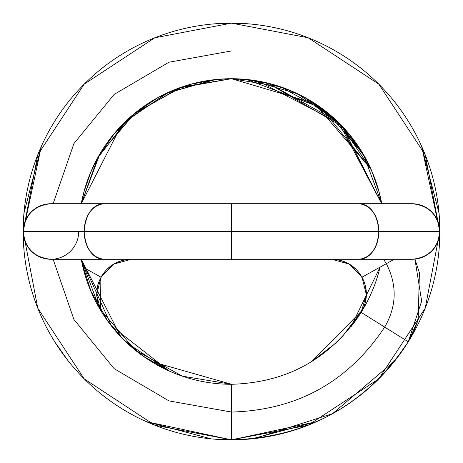<?xml version="1.0" encoding="UTF-8"?>
<svg xmlns="http://www.w3.org/2000/svg" width="463" height="463" viewBox="0 0 463 463"><rect width="100%" height="100%" fill="white"/><g stroke="black" fill="none" stroke-linecap="round" stroke-linejoin="round"><path stroke-width="0.69" d="M151.216 361.476L231.5 384.29C287.106 382.658 330.31 358.692 361.123 312.386C330.31 358.692 287.106 382.658 231.5 384.29C287.106 382.658 330.31 358.692 361.123 312.386L366.372 294.896L362.025 277.163C368.126 289.068 367.819 300.811 361.123 312.386L366.372 294.896L362.025 277.163L386.321 263.684C397.295 285.121 396.75 306.257 384.689 327.098L408.256 341.804L418.187 319.788L419.397 272.707L414.941 259.13L421.66 301.147L408.256 341.804L361.123 312.386L408.256 341.804L395.078 360.544L332.556 413.667L254.366 438.583L231.5 439.85L231.5 384.29L231.5 439.85A208.35 208.35 0 0 0 439.85 231.5C438.085 248.255 428.825 257.515 412.07 259.28L359.184 259.28C371.031 257.515 377.576 248.255 378.827 231.5L439.85 231.5C438.085 248.255 428.825 257.515 412.07 259.28A27.78 27.78 0 0 0 439.85 231.5A208.35 208.35 0 0 0 231.5 23.15L250.061 23.995L234.423 23.173M408.291 341.752L395.084 360.538L332.556 413.667L254.378 438.583L249.152 439.092M365.157 303.155L363.096 308.757L361.123 312.386L384.689 327.098C396.75 306.257 397.295 285.121 386.321 263.684L362.025 277.163L349.281 264.084L331.664 259.28C345.033 259.726 355.156 265.687 362.025 277.163L349.281 264.084L331.664 259.28L335.791 259.529L341.312 260.652L349.281 264.084L356.244 269.483L359.809 273.668L362.025 277.163L386.321 263.684L383.636 259.28M394.262 259.28L386.321 263.684C397.295 285.121 396.75 306.257 384.689 327.098C348.28 381.819 297.217 410.143 231.5 412.07L231.5 439.85L154.81 425.219L84.173 378.827L37.781 308.19L23.15 231.5L439.85 231.5L425.219 308.19L378.827 378.827L308.19 425.219L231.5 439.85A208.35 208.35 0 0 1 23.15 231.5L378.827 231.5C377.576 248.255 371.031 257.515 359.184 259.28L103.816 259.28L231.5 259.28L231.5 231.5L231.5 259.28L103.816 259.28C91.969 257.515 85.423 248.255 84.173 231.5C85.423 248.255 91.969 257.515 103.816 259.28L50.93 259.28C34.175 257.515 24.915 248.255 23.15 231.5C24.915 248.255 34.175 257.515 50.93 259.28A27.78 27.78 0 0 0 78.71 231.5M404.095 348.211L408.256 341.804L418.187 319.788L419.397 272.707L414.941 259.13L419.397 272.707M53.123 259.28L73.912 319.447L114.124 368.646L168.926 400.883L231.5 412.058L231.5 384.29L182.335 376.164L135.184 350.109L99.504 308.456L81.257 259.28A152.79 152.79 0 0 0 231.5 384.29L231.5 412.07L168.926 400.883L114.124 368.646L73.912 319.447L53.123 259.28L73.912 319.447L114.124 368.646L168.926 400.883L231.5 412.058C297.217 410.143 348.28 381.819 384.689 327.098C348.28 381.819 297.217 410.143 231.5 412.07L231.5 439.85L211.394 438.918L231.5 439.85L146.412 421.683L211.394 438.918M220.197 23.463L212.939 23.995L231.5 23.15L212.714 24.018L231.5 23.15A208.35 208.35 0 0 0 23.15 231.5C24.915 214.745 34.175 205.485 50.93 203.72C34.175 205.485 24.915 214.745 23.15 231.5A27.78 27.78 0 0 1 50.93 203.72L412.07 203.72C428.825 205.485 438.085 214.745 439.85 231.5L439.213 247.612M359.184 203.72L103.816 203.72L359.184 203.72C371.031 205.485 377.576 214.745 378.827 231.5A27.78 19.643 -90 0 0 359.184 203.72L412.07 203.72C428.825 205.485 438.085 214.745 439.85 231.5A27.78 27.78 0 0 0 412.07 203.72L359.184 203.72C371.031 205.485 377.576 214.745 378.827 231.5A27.78 19.643 90 0 1 359.184 259.28M231.5 203.72L231.5 259.28M103.816 203.72C91.969 205.485 85.423 214.745 84.173 231.5A27.78 19.643 -90 0 1 103.816 203.72C91.969 205.485 85.423 214.745 84.173 231.5A27.78 19.643 90 0 0 103.816 259.28M421.683 146.412L439.098 213.362L439.85 231.5L421.683 146.412L439.08 213.125L439.85 231.5L23.15 231.5L24.059 212.245L23.15 231.5L24.07 250.871L23.15 231.5L23.804 215.185L23.202 226.997M231.552 78.71L250.072 79.862L297.819 93.943L338.499 122.504L340.612 124.611L370.973 169.117L314.626 103.394L231.552 78.71L232.669 78.716M231.737 78.71L231.5 78.71A152.79 152.79 0 0 1 381.743 203.72A152.79 152.79 0 0 0 231.5 78.71L280.665 86.836L327.816 112.891L363.496 154.544L381.743 203.72M371.042 169.261L364.896 157.026L348.662 133.489L328.417 113.464L305.609 97.977L291.331 91.003L270.433 83.815L246.82 79.497L320.946 107.717L370.973 169.117M231.448 78.71L179.528 87.901L133.813 114.135L99.759 154.295L81.297 203.72L120.953 126.162L125.774 121.323L166.616 93.271L214.357 79.694L230.348 78.716M169.643 371.21L143.102 356.088L123.031 339.038L107.827 321.096L91.014 291.36L81.992 262.781L81.297 259.28L120.802 336.74L127.175 343.066L169.117 370.973L111.502 325.969L81.297 259.28L84.851 274.148M53.123 203.72L73.912 143.576L114.124 94.429L168.926 62.227L231.5 50.936L168.926 62.227L114.124 94.429L73.912 143.576L53.123 203.72L73.912 143.576L114.124 94.429L168.926 62.227L231.5 50.936M81.297 203.72L97.803 157.727L127.881 119.338L168.544 92.38L215.694 79.543L190.889 84.272L173.515 90.233L157.136 98.133L134.542 113.533L114.222 133.709L97.624 158.057L90.812 172.12L84.092 191.543L81.297 203.72M81.257 203.72A152.79 152.79 0 0 1 231.5 78.71L182.335 86.836L135.184 112.891L99.504 154.544L81.257 203.72A152.79 152.79 0 0 1 231.5 78.71L231.263 78.71M41.317 146.412L23.902 213.362L23.15 231.5L41.317 146.412L23.92 213.125L23.15 231.5L23.787 247.612L23.202 236.037M23.92 213.125L23.15 231.5L37.781 154.81L84.173 84.173L154.81 37.781L231.5 23.15A208.35 208.35 0 0 0 23.15 231.5A208.35 208.35 0 0 0 231.5 439.85L251.606 438.918L231.5 439.85L316.588 421.683L251.606 438.918M380.071 267.151A152.79 152.79 0 0 1 350.919 326.814A152.79 152.79 0 0 0 380.071 267.151L350.925 326.803M439.098 213.362L439.85 231.5A208.35 208.35 0 0 0 231.5 23.15L308.19 37.781L378.827 84.173L425.219 154.81L439.85 231.5A208.35 208.35 0 0 1 231.5 439.85C307.322 437.622 366.245 404.94 408.256 341.804L413.76 331.577L418.187 319.788M54.744 341.804L67.916 360.538M82.993 267.186L100.975 277.163L113.719 264.084L131.336 259.28C117.967 259.726 107.844 265.687 100.975 277.163L113.719 264.084L131.336 259.28L127.209 259.529L121.688 260.652L113.719 264.084L106.756 269.478L103.191 273.668L99.186 280.891L97.49 286.261L96.628 294.896L100.975 277.163L82.993 267.186L100.975 277.163L96.628 294.896L100.546 310.054L96.628 294.896L97.965 303.606L100.552 310.071L100.859 277.372M233.612 78.727L223.27 78.936M216.14 23.729L214.311 23.873M257.966 81.054L339.003 123.054L381.703 203.72L342.047 126.162L337.226 121.323L268.308 83.265M256.253 80.759L248.643 79.694L232.71 78.716M311.784 361.476L362.448 310.071L342.198 336.74L335.825 343.066L312.062 361.302L362.442 310.077L312.062 361.302M342.047 126.162L364.896 157.183L371.882 171.403L378.884 191.451L381.703 203.72L342.551 126.694L267.938 83.172M257.341 80.944L247.306 79.543L272.111 84.272L289.485 90.233L305.864 98.133L327.677 112.891M23.15 231.5A27.78 27.78 0 0 0 50.93 259.28M146.412 421.683L231.5 439.85L316.588 421.683M231.5 384.29A152.79 152.79 0 0 1 81.257 259.28M233.67 78.727L234 78.733M239.458 78.924L257.683 81.008M408.256 341.804L397.995 356.759M361.123 312.386L363.096 308.757L365.029 303.606L366.372 294.896L365.51 286.261L363.814 280.891L359.809 273.668L357.147 270.415M356.244 269.483L355.914 269.153M331.664 259.28L335.791 259.529L341.312 260.646L349.281 264.084M362.025 277.163L363.814 280.891L365.51 286.261L366.372 294.896M254.366 438.583L231.5 439.85M439.636 221.482L439.688 222.634M275.392 85.221L291.759 91.182L307.831 99.238L332.961 117.336M371.187 169.597L340.612 124.611M214.357 79.694L212.534 79.914M131.961 115.698L129.524 117.845M129.299 118.042L125.774 121.323M103.116 273.772L106.756 269.483L113.719 264.084M123.407 260.2L122.828 260.339M121.543 260.692L118.841 261.607M99.956 308.867L97.971 303.606L96.628 294.896M97.93 284.542L97.774 285.115M97.456 286.406L96.946 289.219M216.18 79.497L206.747 80.759M248.643 79.694L271.034 83.977L290.839 90.794L305.129 97.722L337.226 121.323M362.448 310.071L342.198 336.74M311.975 361.36L335.825 343.066M381.703 203.72L378.908 191.543L372.188 172.12L365.376 158.057L348.778 133.709L333.927 118.244"/></g></svg>
